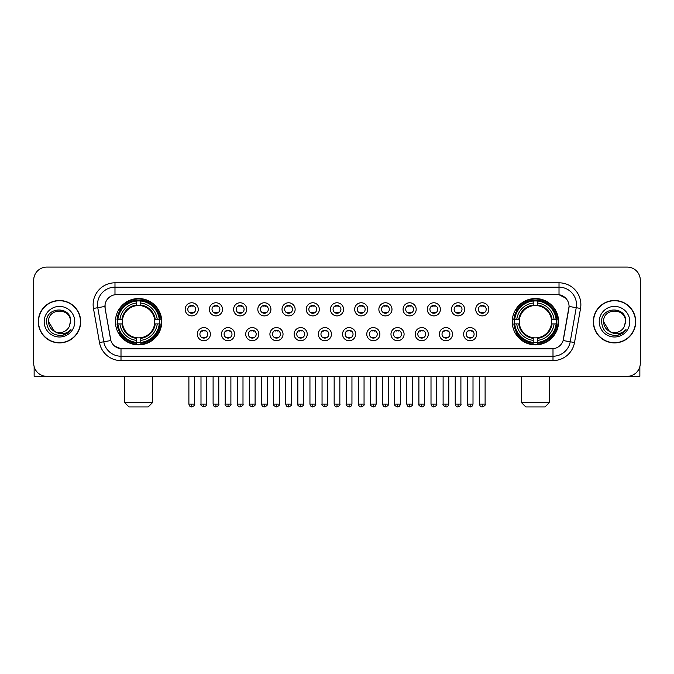 <?xml version="1.0" encoding="UTF-8"?>
<svg xmlns="http://www.w3.org/2000/svg" width="674" height="674" viewBox="0 0 674 674"><rect width="100%" height="100%" fill="white"/><g stroke="black" fill="none" stroke-linecap="round" stroke-linejoin="round"><path stroke-width="1.01" d="M512.248 321.7A23.16 23.16 0 0 0 535.409 344.869A23.16 23.16 0 0 0 558.577 321.7A23.16 23.16 0 0 0 535.409 298.54A23.16 23.16 0 0 0 512.248 321.7M115.422 321.7A23.16 23.16 0 0 0 138.591 344.869A23.16 23.16 0 0 0 161.752 321.7A23.16 23.16 0 0 0 138.591 298.54A23.16 23.16 0 0 0 115.422 321.7M210.389 334.161A6.555 6.555 0 0 1 203.834 340.715A6.555 6.555 0 0 1 197.28 334.161A6.555 6.555 0 0 1 203.834 327.606A6.555 6.555 0 0 1 210.389 334.161M199.9 334.161A3.934 3.934 0 0 0 203.834 338.095A3.934 3.934 0 0 0 207.769 334.161A3.934 3.934 0 0 0 203.834 330.226A3.934 3.934 0 0 0 199.9 334.161M234.603 334.161A6.555 6.555 0 0 1 228.048 340.715A6.555 6.555 0 0 1 221.493 334.161A6.555 6.555 0 0 1 228.048 327.606A6.555 6.555 0 0 1 234.603 334.161M224.113 334.161A3.934 3.934 0 0 0 228.048 338.095A3.934 3.934 0 0 0 231.982 334.161A3.934 3.934 0 0 0 228.048 330.226A3.934 3.934 0 0 0 224.113 334.161M258.816 334.161A6.555 6.555 0 0 1 252.261 340.715A6.555 6.555 0 0 1 245.707 334.161A6.555 6.555 0 0 1 252.261 327.606A6.555 6.555 0 0 1 258.816 334.161M248.327 334.161A3.934 3.934 0 0 0 252.261 338.095A3.934 3.934 0 0 0 256.196 334.161A3.934 3.934 0 0 0 252.261 330.226A3.934 3.934 0 0 0 248.327 334.161M283.029 334.161A6.555 6.555 0 0 1 276.475 340.715A6.555 6.555 0 0 1 269.912 334.161A6.555 6.555 0 0 1 276.475 327.606A6.555 6.555 0 0 1 283.029 334.161M272.54 334.161A3.934 3.934 0 0 0 276.475 338.095A3.934 3.934 0 0 0 280.401 334.161A3.934 3.934 0 0 0 276.475 330.226A3.934 3.934 0 0 0 272.54 334.161M307.234 334.161A6.555 6.555 0 0 1 300.68 340.715A6.555 6.555 0 0 1 294.125 334.161A6.555 6.555 0 0 1 300.68 327.606A6.555 6.555 0 0 1 307.234 334.161M296.745 334.161A3.934 3.934 0 0 0 300.68 338.095A3.934 3.934 0 0 0 304.614 334.161A3.934 3.934 0 0 0 300.68 330.226A3.934 3.934 0 0 0 296.745 334.161M331.448 334.161A6.555 6.555 0 0 1 324.893 340.715A6.555 6.555 0 0 1 318.339 334.161A6.555 6.555 0 0 1 324.893 327.606A6.555 6.555 0 0 1 331.448 334.161M320.959 334.161A3.934 3.934 0 0 0 324.893 338.095A3.934 3.934 0 0 0 328.828 334.161A3.934 3.934 0 0 0 324.893 330.226A3.934 3.934 0 0 0 320.959 334.161M355.661 334.161A6.555 6.555 0 0 1 349.107 340.715A6.555 6.555 0 0 1 342.552 334.161A6.555 6.555 0 0 1 349.107 327.606A6.555 6.555 0 0 1 355.661 334.161M345.172 334.161A3.934 3.934 0 0 0 349.107 338.095A3.934 3.934 0 0 0 353.041 334.161A3.934 3.934 0 0 0 349.107 330.226A3.934 3.934 0 0 0 345.172 334.161M379.875 334.161A6.555 6.555 0 0 1 373.32 340.715A6.555 6.555 0 0 1 366.766 334.161A6.555 6.555 0 0 1 373.32 327.606A6.555 6.555 0 0 1 379.875 334.161M369.386 334.161A3.934 3.934 0 0 0 373.32 338.095A3.934 3.934 0 0 0 377.255 334.161A3.934 3.934 0 0 0 373.32 330.226A3.934 3.934 0 0 0 369.386 334.161M404.088 334.161A6.555 6.555 0 0 1 397.525 340.715A6.555 6.555 0 0 1 390.971 334.161A6.555 6.555 0 0 1 397.525 327.606A6.555 6.555 0 0 1 404.088 334.161M393.599 334.161A3.934 3.934 0 0 0 397.525 338.095A3.934 3.934 0 0 0 401.46 334.161A3.934 3.934 0 0 0 397.525 330.226A3.934 3.934 0 0 0 393.599 334.161M428.293 334.161A6.555 6.555 0 0 1 421.739 340.715A6.555 6.555 0 0 1 415.184 334.161A6.555 6.555 0 0 1 421.739 327.606A6.555 6.555 0 0 1 428.293 334.161M417.804 334.161A3.934 3.934 0 0 0 421.739 338.095A3.934 3.934 0 0 0 425.673 334.161A3.934 3.934 0 0 0 421.739 330.226A3.934 3.934 0 0 0 417.804 334.161M452.507 334.161A6.555 6.555 0 0 1 445.952 340.715A6.555 6.555 0 0 1 439.397 334.161A6.555 6.555 0 0 1 445.952 327.606A6.555 6.555 0 0 1 452.507 334.161M442.018 334.161A3.934 3.934 0 0 0 445.952 338.095A3.934 3.934 0 0 0 449.887 334.161A3.934 3.934 0 0 0 445.952 330.226A3.934 3.934 0 0 0 442.018 334.161M476.72 334.161A6.555 6.555 0 0 1 470.166 340.715A6.555 6.555 0 0 1 463.611 334.161A6.555 6.555 0 0 1 470.166 327.606A6.555 6.555 0 0 1 476.72 334.161M466.231 334.161A3.934 3.934 0 0 0 470.166 338.095A3.934 3.934 0 0 0 474.1 334.161A3.934 3.934 0 0 0 470.166 330.226A3.934 3.934 0 0 0 466.231 334.161M198.282 309.332A6.555 6.555 0 0 1 191.728 315.895A6.555 6.555 0 0 1 185.173 309.332A6.555 6.555 0 0 1 191.728 302.778A6.555 6.555 0 0 1 198.282 309.332M187.793 309.332A3.934 3.934 0 0 0 191.728 313.267A3.934 3.934 0 0 0 195.662 309.332A3.934 3.934 0 0 0 191.728 305.406A3.934 3.934 0 0 0 187.793 309.332M222.496 309.332A6.555 6.555 0 0 1 215.941 315.895A6.555 6.555 0 0 1 209.387 309.332A6.555 6.555 0 0 1 215.941 302.778A6.555 6.555 0 0 1 222.496 309.332M212.007 309.332A3.934 3.934 0 0 0 215.941 313.267A3.934 3.934 0 0 0 219.876 309.332A3.934 3.934 0 0 0 215.941 305.406A3.934 3.934 0 0 0 212.007 309.332M246.709 309.332A6.555 6.555 0 0 1 240.155 315.895A6.555 6.555 0 0 1 233.6 309.332A6.555 6.555 0 0 1 240.155 302.778A6.555 6.555 0 0 1 246.709 309.332M236.22 309.332A3.934 3.934 0 0 0 240.155 313.267A3.934 3.934 0 0 0 244.089 309.332A3.934 3.934 0 0 0 240.155 305.406A3.934 3.934 0 0 0 236.22 309.332M270.923 309.332A6.555 6.555 0 0 1 264.368 315.895A6.555 6.555 0 0 1 257.813 309.332A6.555 6.555 0 0 1 264.368 302.778A6.555 6.555 0 0 1 270.923 309.332M260.434 309.332A3.934 3.934 0 0 0 264.368 313.267A3.934 3.934 0 0 0 268.303 309.332A3.934 3.934 0 0 0 264.368 305.406A3.934 3.934 0 0 0 260.434 309.332M295.136 309.332A6.555 6.555 0 0 1 288.573 315.895A6.555 6.555 0 0 1 282.018 309.332A6.555 6.555 0 0 1 288.573 302.778A6.555 6.555 0 0 1 295.136 309.332M284.647 309.332A3.934 3.934 0 0 0 288.573 313.267A3.934 3.934 0 0 0 292.508 309.332A3.934 3.934 0 0 0 288.573 305.406A3.934 3.934 0 0 0 284.647 309.332M319.341 309.332A6.555 6.555 0 0 1 312.787 315.895A6.555 6.555 0 0 1 306.232 309.332A6.555 6.555 0 0 1 312.787 302.778A6.555 6.555 0 0 1 319.341 309.332M308.852 309.332A3.934 3.934 0 0 0 312.787 313.267A3.934 3.934 0 0 0 316.721 309.332A3.934 3.934 0 0 0 312.787 305.406A3.934 3.934 0 0 0 308.852 309.332M343.555 309.332A6.555 6.555 0 0 1 337 315.895A6.555 6.555 0 0 1 330.445 309.332A6.555 6.555 0 0 1 337 302.778A6.555 6.555 0 0 1 343.555 309.332M333.066 309.332A3.934 3.934 0 0 0 337 313.267A3.934 3.934 0 0 0 340.934 309.332A3.934 3.934 0 0 0 337 305.406A3.934 3.934 0 0 0 333.066 309.332M367.768 309.332A6.555 6.555 0 0 1 361.213 315.895A6.555 6.555 0 0 1 354.659 309.332A6.555 6.555 0 0 1 361.213 302.778A6.555 6.555 0 0 1 367.768 309.332M357.279 309.332A3.934 3.934 0 0 0 361.213 313.267A3.934 3.934 0 0 0 365.148 309.332A3.934 3.934 0 0 0 361.213 305.406A3.934 3.934 0 0 0 357.279 309.332M391.982 309.332A6.555 6.555 0 0 1 385.427 315.895A6.555 6.555 0 0 1 378.864 309.332A6.555 6.555 0 0 1 385.427 302.778A6.555 6.555 0 0 1 391.982 309.332M381.492 309.332A3.934 3.934 0 0 0 385.427 313.267A3.934 3.934 0 0 0 389.353 309.332A3.934 3.934 0 0 0 385.427 305.406A3.934 3.934 0 0 0 381.492 309.332M416.187 309.332A6.555 6.555 0 0 1 409.632 315.895A6.555 6.555 0 0 1 403.077 309.332A6.555 6.555 0 0 1 409.632 302.778A6.555 6.555 0 0 1 416.187 309.332M405.697 309.332A3.934 3.934 0 0 0 409.632 313.267A3.934 3.934 0 0 0 413.566 309.332A3.934 3.934 0 0 0 409.632 305.406A3.934 3.934 0 0 0 405.697 309.332M440.4 309.332A6.555 6.555 0 0 1 433.845 315.895A6.555 6.555 0 0 1 427.291 309.332A6.555 6.555 0 0 1 433.845 302.778A6.555 6.555 0 0 1 440.4 309.332M429.911 309.332A3.934 3.934 0 0 0 433.845 313.267A3.934 3.934 0 0 0 437.78 309.332A3.934 3.934 0 0 0 433.845 305.406A3.934 3.934 0 0 0 429.911 309.332M464.613 309.332A6.555 6.555 0 0 1 458.059 315.895A6.555 6.555 0 0 1 451.504 309.332A6.555 6.555 0 0 1 458.059 302.778A6.555 6.555 0 0 1 464.613 309.332M454.124 309.332A3.934 3.934 0 0 0 458.059 313.267A3.934 3.934 0 0 0 461.993 309.332A3.934 3.934 0 0 0 458.059 305.406A3.934 3.934 0 0 0 454.124 309.332M488.827 309.332A6.555 6.555 0 0 1 482.272 315.895A6.555 6.555 0 0 1 475.718 309.332A6.555 6.555 0 0 1 482.272 302.778A6.555 6.555 0 0 1 488.827 309.332M478.338 309.332A3.934 3.934 0 0 0 482.272 313.267A3.934 3.934 0 0 0 486.207 309.332A3.934 3.934 0 0 0 482.272 305.406A3.934 3.934 0 0 0 478.338 309.332M99.482 342.544L93.467 308.456A21.854 21.854 0 0 1 114.984 282.81L559.016 282.81A21.854 21.854 0 0 1 580.533 308.456L574.518 342.544A21.854 21.854 0 0 1 553 360.598L121 360.598A21.854 21.854 0 0 1 99.482 342.544L103.779 341.785L97.772 307.698A17.482 17.482 0 0 1 114.984 287.175L559.016 287.175A17.482 17.482 0 0 1 576.228 307.698L570.221 341.785A17.482 17.482 0 0 1 553 356.226L121 356.226A17.482 17.482 0 0 1 103.779 341.785L110.873 340.53L105.119 308.456A11.803 11.803 0 0 1 116.737 294.605L557.263 294.605A11.803 11.803 0 0 1 568.881 308.456L563.489 339.047A11.803 11.803 0 0 1 551.871 348.803L122.129 348.803A11.803 11.803 0 0 1 110.511 339.047L105.119 308.456L105.068 304.656M117.503 323.891A21.197 21.197 0 0 1 117.503 319.518M514.329 323.891A21.197 21.197 0 0 1 514.329 319.518M38.292 321.7A21.197 21.197 0 0 0 59.489 342.898A21.197 21.197 0 0 0 80.678 321.7A21.197 21.197 0 0 0 59.489 300.511A21.197 21.197 0 0 0 38.292 321.7M593.322 321.7A21.197 21.197 0 0 0 614.511 342.898A21.197 21.197 0 0 0 635.708 321.7A21.197 21.197 0 0 0 614.511 300.511A21.197 21.197 0 0 0 593.322 321.7M114.984 282.81L114.984 294.74L557.263 294.605L559.016 294.74L565.604 298.06M551.871 348.803L122.129 348.803M121 360.598L121 348.744L114.698 346.166M580.533 308.456L569.067 306.434L563.127 340.53L574.518 342.544M640.3 280.182A13.109 13.109 0 0 0 627.191 267.072L46.809 267.072A13.109 13.109 0 0 0 33.7 280.182L33.7 363.219A13.109 13.109 0 0 0 46.809 376.336L627.191 376.336A13.109 13.109 0 0 0 640.3 363.219L640.3 280.182L640.3 363.219M33.7 280.182L33.7 363.219M627.191 267.072L46.809 267.072M46.809 376.336L627.191 376.336M80.459 321.7A20.978 20.978 0 0 0 59.489 300.73A20.978 20.978 0 0 0 38.511 321.7A20.978 20.978 0 0 0 59.489 342.678A20.978 20.978 0 0 0 80.459 321.7M54.501 331.423L48.562 321.7C47.888 307.605 71.082 307.605 70.408 321.7L69.211 326.679L70.677 321.7C71.756 305.929 46.059 306.316 46.54 321.7C47.407 331.001 52.53 335.568 61.907 335.425C65.723 334.683 68.748 332.737 70.981 329.569C65.942 334.414 60.475 335.045 54.577 331.465A10.927 10.927 0 0 0 69.211 326.679L70.408 321.852M54.577 331.465C50.761 329.359 48.755 326.106 48.562 321.7M44.189 321.7A15.3 15.3 0 0 0 59.489 337A15.3 15.3 0 0 0 74.78 321.7A15.3 15.3 0 0 0 59.489 306.409A15.3 15.3 0 0 0 44.189 321.7M70.947 329.611L67.08 333.386M66.987 333.445L61.974 335.408M34.138 366.58L34.138 376.336L84.831 376.336M635.489 321.7A20.978 20.978 0 0 0 614.511 300.73A20.978 20.978 0 0 0 593.541 321.7A20.978 20.978 0 0 0 614.511 342.678A20.978 20.978 0 0 0 635.489 321.7M609.465 331.389L603.592 321.7C602.918 307.605 626.112 307.605 625.438 321.7L624.242 326.679L625.708 321.7C626.786 305.929 601.09 306.316 601.57 321.7C602.438 331.001 607.56 335.568 616.937 335.425C620.754 334.683 623.779 332.737 626.011 329.569C620.973 334.414 615.505 335.045 609.608 331.465L609.599 331.465A10.927 10.927 0 0 0 624.242 326.679L625.438 321.852M609.608 331.465C605.791 329.359 603.786 326.106 603.592 321.7M599.22 321.7A15.3 15.3 0 0 0 614.511 337A15.3 15.3 0 0 0 629.811 321.7A15.3 15.3 0 0 0 614.511 306.409A15.3 15.3 0 0 0 599.22 321.7M621.479 333.765L617.005 335.408M148.204 406.928L128.97 406.928L124.606 402.555L152.577 402.555L148.204 406.928M140.773 342.392L140.773 343.268A21.678 21.678 0 0 0 160.151 323.891L159.275 323.891A20.801 20.801 0 0 1 140.773 342.392L140.773 340.37A18.796 18.796 0 0 0 157.253 323.891L154.607 323.891A16.168 16.168 0 0 0 140.773 305.684L140.773 301.017A20.801 20.801 0 0 1 159.275 319.518L160.151 319.518A21.678 21.678 0 0 0 140.773 300.141L140.773 301.017M117.899 323.891L117.023 323.891A21.678 21.678 0 0 0 136.401 343.268L136.401 342.392A20.801 20.801 0 0 1 117.899 323.891L119.921 323.891A18.796 18.796 0 0 0 136.401 340.37L136.401 337.725A16.168 16.168 0 0 0 154.607 323.891L155.256 323.891A16.808 16.808 0 0 1 140.773 338.373L140.773 340.37M136.401 301.017L136.401 300.141A21.678 21.678 0 0 0 117.023 319.518L117.899 319.518A20.801 20.801 0 0 1 136.401 301.017L136.401 303.039A18.796 18.796 0 0 0 119.921 319.518L122.567 319.518A16.168 16.168 0 0 0 136.401 337.725L136.401 338.373A16.808 16.808 0 0 1 121.918 323.891L119.921 323.891M117.942 323.891A20.759 20.759 0 0 1 117.942 319.518M140.773 301.059A20.759 20.759 0 0 0 136.401 301.059M159.233 319.518A20.759 20.759 0 0 1 159.233 323.891M159.275 319.518L157.253 319.518A18.796 18.796 0 0 0 140.773 303.039M157.253 323.891L159.275 323.891M136.401 340.37L136.401 342.392M154.607 319.518L157.253 319.518M140.773 337.75L140.773 338.373M136.401 337.725A16.168 16.168 0 0 1 122.567 323.891L121.918 323.891M140.773 342.35A20.759 20.759 0 0 1 136.401 342.35M119.921 319.518L117.899 319.518M136.401 305.651L136.401 303.039M140.773 305.684A16.168 16.168 0 0 0 122.567 319.518L121.918 319.518A16.808 16.808 0 0 1 136.401 305.036M140.773 305.659L140.773 305.036A16.808 16.808 0 0 1 155.256 319.518M120.402 309.905L119.163 309.905A22.722 22.722 0 0 1 161.313 321.7A22.722 22.722 0 0 1 119.163 333.504L120.402 333.504M545.03 406.928L525.796 406.928L521.423 402.555L549.394 402.555L545.03 406.928M537.599 342.392L537.599 343.268A21.678 21.678 0 0 0 556.977 323.891L556.101 323.891A20.801 20.801 0 0 1 537.599 342.392L537.599 340.37A18.796 18.796 0 0 0 554.079 323.891L551.433 323.891A16.168 16.168 0 0 0 537.599 305.684L537.599 301.017A20.801 20.801 0 0 1 556.101 319.518L556.977 319.518A21.678 21.678 0 0 0 537.599 300.141L537.599 301.017M514.725 323.891L513.849 323.891A21.678 21.678 0 0 0 533.227 343.268L533.227 342.392A20.801 20.801 0 0 1 514.725 323.891L516.747 323.891A18.796 18.796 0 0 0 533.227 340.37L533.227 337.725A16.168 16.168 0 0 0 551.433 323.891L552.082 323.891A16.808 16.808 0 0 1 537.599 338.373L537.599 340.37M533.227 301.017L533.227 300.141A21.678 21.678 0 0 0 513.849 319.518L514.725 319.518A20.801 20.801 0 0 1 533.227 301.017L533.227 303.039A18.796 18.796 0 0 0 516.747 319.518L519.393 319.518A16.168 16.168 0 0 0 533.227 337.725L533.227 338.373A16.808 16.808 0 0 1 518.744 323.891L516.747 323.891M514.768 323.891A20.759 20.759 0 0 1 514.768 319.518M537.599 301.059A20.759 20.759 0 0 0 533.227 301.059M556.058 319.518A20.759 20.759 0 0 1 556.058 323.891M556.101 319.518L554.079 319.518A18.796 18.796 0 0 0 537.599 303.039M554.079 323.891L556.101 323.891M533.227 340.37L533.227 342.392M551.433 319.518L554.079 319.518M537.599 337.75L537.599 338.373M533.227 337.725A16.168 16.168 0 0 1 519.393 323.891L518.744 323.891M537.599 342.35A20.759 20.759 0 0 1 533.227 342.35M516.747 319.518L514.725 319.518M533.227 305.651L533.227 303.039M537.599 305.684A16.168 16.168 0 0 0 519.393 319.518L518.744 319.518A16.808 16.808 0 0 1 533.227 305.036M537.599 305.659L537.599 305.036A16.808 16.808 0 0 1 552.082 319.518M517.228 309.905L515.989 309.905A22.722 22.722 0 0 1 558.139 321.7A22.722 22.722 0 0 1 515.989 333.504L517.228 333.504M190.422 313.048L190.422 312.424A3.353 3.353 0 0 0 193.042 312.424L193.042 313.048M193.042 305.625L193.042 306.249A3.353 3.353 0 0 0 190.422 306.249L190.422 305.625M214.635 313.048L214.635 312.424A3.353 3.353 0 0 0 217.255 312.424L217.255 313.048M217.255 305.625L217.255 306.249A3.353 3.353 0 0 0 214.635 306.249L214.635 305.625M238.84 313.048L238.84 312.424A3.353 3.353 0 0 0 241.469 312.424L241.469 313.048M241.469 305.625L241.469 306.249A3.353 3.353 0 0 0 238.84 306.249L238.84 305.625M263.054 313.048L263.054 312.424A3.353 3.353 0 0 0 265.674 312.424L265.674 313.048M265.674 305.625L265.674 306.249A3.353 3.353 0 0 0 263.054 306.249L263.054 305.625M287.267 313.048L287.267 312.424A3.353 3.353 0 0 0 289.887 312.424L289.887 313.048M289.887 305.625L289.887 306.249A3.353 3.353 0 0 0 287.267 306.249L287.267 305.625M311.481 313.048L311.481 312.424A3.353 3.353 0 0 0 314.101 312.424L314.101 313.048M314.101 305.625L314.101 306.249A3.353 3.353 0 0 0 311.481 306.249L311.481 305.625M335.686 313.048L335.686 312.424A3.353 3.353 0 0 0 338.314 312.424L338.314 313.048M338.314 305.625L338.314 306.249A3.353 3.353 0 0 0 335.686 306.249L335.686 305.625M359.899 313.048L359.899 312.424A3.353 3.353 0 0 0 362.519 312.424L362.519 313.048M362.519 305.625L362.519 306.249A3.353 3.353 0 0 0 359.899 306.249L359.899 305.625M384.113 313.048L384.113 312.424A3.353 3.353 0 0 0 386.733 312.424L386.733 313.048M386.733 305.625L386.733 306.249A3.353 3.353 0 0 0 384.113 306.249L384.113 305.625M408.326 313.048L408.326 312.424A3.353 3.353 0 0 0 410.946 312.424L410.946 313.048M410.946 305.625L410.946 306.249A3.353 3.353 0 0 0 408.326 306.249L408.326 305.625M432.531 313.048L432.531 312.424A3.353 3.353 0 0 0 435.16 312.424L435.16 313.048M435.16 305.625L435.16 306.249A3.353 3.353 0 0 0 432.531 306.249L432.531 305.625M456.745 313.048L456.745 312.424A3.353 3.353 0 0 0 459.365 312.424L459.365 313.048M459.365 305.625L459.365 306.249A3.353 3.353 0 0 0 456.745 306.249L456.745 305.625M480.958 313.048L480.958 312.424A3.353 3.353 0 0 0 483.578 312.424L483.578 313.048M483.578 305.625L483.578 306.249A3.353 3.353 0 0 0 480.958 306.249L480.958 305.625M202.529 337.868L202.529 337.244A3.353 3.353 0 0 0 205.149 337.244L205.149 337.868M205.149 330.454L205.149 331.077A3.353 3.353 0 0 0 202.529 331.077L202.529 330.454M226.734 337.868L226.734 337.244A3.353 3.353 0 0 0 229.362 337.244L229.362 337.868M229.362 330.454L229.362 331.077A3.353 3.353 0 0 0 226.734 331.077L226.734 330.454M250.947 337.868L250.947 337.244A3.353 3.353 0 0 0 253.567 337.244L253.567 337.868M253.567 330.454L253.567 331.077A3.353 3.353 0 0 0 250.947 331.077L250.947 330.454M275.161 337.868L275.161 337.244A3.353 3.353 0 0 0 277.781 337.244L277.781 337.868M277.781 330.454L277.781 331.077A3.353 3.353 0 0 0 275.161 331.077L275.161 330.454M299.374 337.868L299.374 337.244A3.353 3.353 0 0 0 301.994 337.244L301.994 337.868M301.994 330.454L301.994 331.077A3.353 3.353 0 0 0 299.374 331.077L299.374 330.454M323.579 337.868L323.579 337.244A3.353 3.353 0 0 0 326.208 337.244L326.208 337.868M326.208 330.454L326.208 331.077A3.353 3.353 0 0 0 323.579 331.077L323.579 330.454M347.792 337.868L347.792 337.244A3.353 3.353 0 0 0 350.421 337.244L350.421 337.868M350.421 330.454L350.421 331.077A3.353 3.353 0 0 0 347.792 331.077L347.792 330.454M372.006 337.868L372.006 337.244A3.353 3.353 0 0 0 374.626 337.244L374.626 337.868M374.626 330.454L374.626 331.077A3.353 3.353 0 0 0 372.006 331.077L372.006 330.454M396.219 337.868L396.219 337.244A3.353 3.353 0 0 0 398.839 337.244L398.839 337.868M398.839 330.454L398.839 331.077A3.353 3.353 0 0 0 396.219 331.077L396.219 330.454M420.433 337.868L420.433 337.244A3.353 3.353 0 0 0 423.053 337.244L423.053 337.868M423.053 330.454L423.053 331.077A3.353 3.353 0 0 0 420.433 331.077L420.433 330.454M444.638 337.868L444.638 337.244A3.353 3.353 0 0 0 447.266 337.244L447.266 337.868M447.266 330.454L447.266 331.077A3.353 3.353 0 0 0 444.638 331.077L444.638 330.454M468.851 337.868L468.851 337.244A3.353 3.353 0 0 0 471.471 337.244L471.471 337.868M471.471 330.454L471.471 331.077A3.353 3.353 0 0 0 468.851 331.077L468.851 330.454M639.862 366.58L639.862 376.336L589.169 376.336M559.016 282.81L559.016 294.74M93.467 308.456L97.772 307.698A17.482 17.482 0 0 1 97.503 304.656M97.772 307.698L104.933 306.434M553 348.744L553 360.598M140.773 337.725A16.168 16.168 0 0 0 154.607 323.891M136.401 342.544A20.953 20.953 0 0 0 140.773 342.544M159.426 323.891A20.953 20.953 0 0 0 159.426 319.518M140.773 300.865A20.953 20.953 0 0 0 136.401 300.865M537.599 337.725A16.168 16.168 0 0 0 551.433 323.891M533.227 342.544A20.953 20.953 0 0 0 537.599 342.544M556.252 323.891A20.953 20.953 0 0 0 556.252 319.518M537.599 300.865A20.953 20.953 0 0 0 533.227 300.865M191.728 404.088L188.888 404.088C189.386 406.11 190.329 407.054 191.728 406.928L191.728 404.088L194.575 404.088L194.575 376.336M215.941 404.088L213.102 404.088C213.599 406.11 214.543 407.054 215.941 406.928L215.941 404.088L218.78 404.088L218.78 376.336M240.155 404.088L237.315 404.088C237.812 406.11 238.756 407.054 240.155 406.928L240.155 404.088L242.994 404.088L242.994 376.336M264.368 404.088L261.52 404.088C262.017 406.11 262.97 407.054 264.368 406.928L264.368 404.088L267.207 404.088L267.207 376.336M288.573 404.088L285.734 404.088C286.231 406.11 287.183 407.054 288.573 406.928L288.573 404.088L291.421 404.088L291.421 376.336M312.787 404.088L309.947 404.088C310.444 406.11 311.388 407.054 312.787 406.928L312.787 404.088L315.626 404.088L315.626 376.336M337 404.088L334.161 404.088C334.658 406.11 335.601 407.054 337 406.928L337 404.088L339.839 404.088L339.839 376.336M361.213 404.088L358.374 404.088C358.863 406.11 359.815 407.054 361.213 406.928L361.213 404.088L364.053 404.088L364.053 376.336M385.427 404.088L382.579 404.088C383.076 406.11 384.028 407.054 385.427 406.928L385.427 404.088L388.266 404.088L388.266 376.336M409.632 404.088L406.793 404.088C407.29 406.11 408.233 407.054 409.632 406.928L409.632 404.088L412.48 404.088L412.48 376.336M433.845 404.088L431.006 404.088C431.503 406.11 432.447 407.054 433.845 406.928L433.845 404.088L436.685 404.088L436.685 376.336M458.059 404.088L455.22 404.088C455.717 406.11 456.66 407.054 458.059 406.928L458.059 404.088L460.898 404.088L460.898 376.336M482.272 404.088L479.425 404.088C479.922 406.11 480.874 407.054 482.272 406.928L482.272 404.088L485.111 404.088L485.111 376.336M203.834 404.088L200.995 404.088C200.422 404.99 201.366 405.942 203.834 406.928L203.834 404.088L206.674 404.088L206.674 376.336M228.048 404.088L225.209 404.088C224.627 404.99 225.579 405.942 228.048 406.928L228.048 404.088L230.887 404.088L230.887 376.336M252.261 404.088L249.422 404.088C248.841 404.99 249.793 405.942 252.261 406.928L252.261 404.088L255.101 404.088L255.101 376.336M276.475 404.088L273.627 404.088C273.054 404.99 273.998 405.942 276.475 406.928L276.475 404.088L279.314 404.088L279.314 376.336M300.68 404.088L297.841 404.088C297.268 404.99 298.211 405.942 300.68 406.928L300.68 404.088L303.527 404.088L303.527 376.336M324.893 404.088L322.054 404.088C321.481 404.99 322.425 405.942 324.893 406.928L324.893 404.088L327.733 404.088L327.733 376.336M349.107 404.088L346.267 404.088C345.686 404.99 346.638 405.942 349.107 406.928L349.107 404.088L351.946 404.088L351.946 376.336M373.32 404.088L370.473 404.088C369.9 404.99 370.843 405.942 373.32 406.928L373.32 404.088L376.159 404.088L376.159 376.336M397.525 404.088L394.686 404.088C394.113 404.99 395.057 405.942 397.525 406.928L397.525 404.088L400.373 404.088L400.373 376.336M421.739 404.088L418.899 404.088C418.327 404.99 419.27 405.942 421.739 406.928L421.739 404.088L424.578 404.088L424.578 376.336M445.952 404.088L443.113 404.088C442.532 404.99 443.484 405.942 445.952 406.928L445.952 404.088L448.791 404.088L448.791 376.336M470.166 404.088L467.326 404.088C466.745 404.99 467.697 405.942 470.166 406.928L470.166 404.088L473.005 404.088L473.005 376.336M152.577 376.336L152.577 402.555M124.606 376.336L124.606 402.555M549.394 376.336L549.394 402.555M521.423 376.336L521.423 402.555M188.888 404.088L188.888 376.336M194.575 404.088C195.148 404.99 194.205 405.942 191.728 406.928M213.102 404.088L213.102 376.336M218.78 404.088C219.362 404.99 218.41 405.942 215.941 406.928M237.315 404.088L237.315 376.336M242.994 404.088C243.567 404.99 242.623 405.942 240.155 406.928M261.52 404.088L261.52 376.336M267.207 404.088C267.78 404.99 266.837 405.942 264.368 406.928M285.734 404.088L285.734 376.336M291.421 404.088C291.994 404.99 291.05 405.942 288.573 406.928M309.947 404.088L309.947 376.336M315.626 404.088C316.207 404.99 315.255 405.942 312.787 406.928M334.161 404.088L334.161 376.336M339.839 404.088C340.421 404.99 339.469 405.942 337 406.928M358.374 404.088L358.374 376.336M364.053 404.088C364.626 404.99 363.682 405.942 361.213 406.928M382.579 404.088L382.579 376.336M388.266 404.088C388.839 404.99 387.895 405.942 385.427 406.928M406.793 404.088L406.793 376.336M412.48 404.088C413.052 404.99 412.109 405.942 409.632 406.928M431.006 404.088L431.006 376.336M436.685 404.088C437.266 404.99 436.314 405.942 433.845 406.928M455.22 404.088L455.22 376.336M460.898 404.088C461.471 404.99 460.527 405.942 458.059 406.928M479.425 404.088L479.425 376.336M485.111 404.088C485.684 404.99 484.741 405.942 482.272 406.928M200.995 404.088L200.995 376.336M206.674 404.088C207.255 404.99 206.303 405.942 203.834 406.928M225.209 404.088L225.209 376.336M230.887 404.088C231.468 404.99 230.516 405.942 228.048 406.928M249.422 404.088L249.422 376.336M255.101 404.088C255.673 404.99 254.73 405.942 252.261 406.928M273.627 404.088L273.627 376.336M279.314 404.088C279.887 404.99 278.943 405.942 276.475 406.928M297.841 404.088L297.841 376.336M303.527 404.088C304.1 404.99 303.157 405.942 300.68 406.928M322.054 404.088L322.054 376.336M327.733 404.088C328.314 404.99 327.362 405.942 324.893 406.928M346.267 404.088L346.267 376.336M351.946 404.088C351.449 406.11 350.505 407.054 349.107 406.928M370.473 404.088L370.473 376.336M376.159 404.088C375.662 406.11 374.719 407.054 373.32 406.928M394.686 404.088L394.686 376.336M400.373 404.088C399.876 406.11 398.924 407.054 397.525 406.928M418.899 404.088L418.899 376.336M424.578 404.088C424.089 406.11 423.137 407.054 421.739 406.928M443.113 404.088L443.113 376.336M448.791 404.088C448.294 406.11 447.351 407.054 445.952 406.928M467.326 404.088L467.326 376.336M473.005 404.088C472.508 406.11 471.564 407.054 470.166 406.928"/></g></svg>
